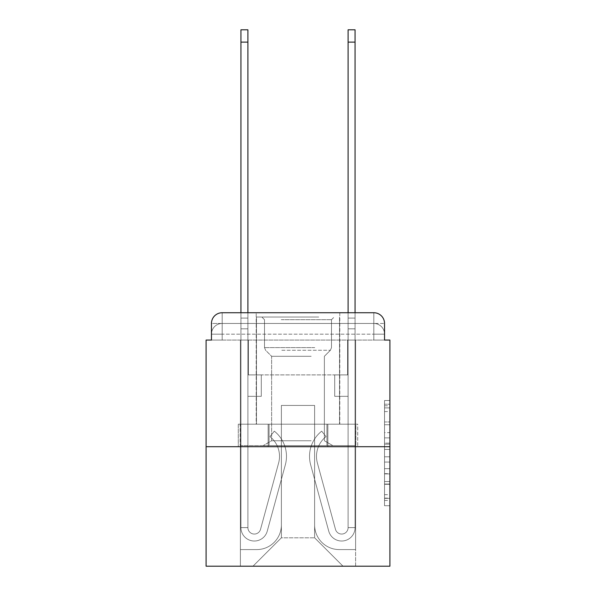 <?xml version="1.0" encoding="UTF-8"?>
<svg xmlns="http://www.w3.org/2000/svg" width="596" height="596" viewBox="0 0 596 596"><rect width="100%" height="100%" fill="white"/><g stroke="black" fill="none" stroke-linecap="round" stroke-linejoin="round"><path stroke-width="0.45" stroke-dasharray="2.98 2.23" d="M384.539 432.622L384.539 449.451L389.903 449.451L389.903 500.469L389.903 405.794L389.903 449.451L384.539 449.451L384.539 404.215L384.539 505.728L384.539 400.534L384.539 498.368L389.903 498.368L384.539 498.368L389.903 498.368L384.539 498.368L384.539 481.538L384.539 505.728L389.903 505.728L389.903 400.534L389.903 498.107L389.903 456.812L384.539 456.812L389.903 456.812L389.903 481.538L389.903 407.895L384.539 407.895L389.903 407.895L389.903 505.728L389.903 405.794L389.903 505.728L384.539 505.728L384.539 400.534L389.903 400.534L389.903 405.794L389.903 400.534L389.903 405.794L389.903 400.534L389.903 404.215L389.903 400.534L384.539 400.534L384.539 407.895L389.903 407.895L384.539 407.895L384.539 432.622L389.903 432.622M222.174 340.063L211.461 340.063L211.461 334.17L373.826 334.17L211.461 334.17L222.174 334.17L222.174 323.457L373.826 323.457L222.174 323.457L373.826 323.457L373.826 334.17L384.539 334.17L373.826 334.17L373.826 323.457L373.826 334.17L384.539 334.17L373.826 334.17L384.539 334.17L373.826 334.17L384.539 334.17L373.826 334.17L384.539 334.17L373.826 334.17L384.539 334.17L373.826 334.17L384.539 334.17L373.826 334.17L384.539 334.17L373.826 334.17L384.539 334.17L373.826 334.17L373.826 323.457L373.826 334.17L373.826 323.457L373.826 334.17L373.826 323.457L373.826 334.17L373.826 323.457L373.826 334.17L373.826 323.457L373.826 334.17L373.826 323.457L373.826 334.17L373.826 323.457L373.826 334.17L373.826 323.457L384.539 323.457L222.174 323.457L373.826 323.457L222.174 323.457L373.826 323.457L222.174 323.457L373.826 323.457L222.174 323.457L373.826 323.457L373.826 340.063L211.461 340.063L211.461 334.17L222.174 334.17L222.174 323.457L211.461 323.457A10.721 10.721 0 0 1 222.174 312.736L373.826 312.736L222.174 312.736A10.721 10.721 0 0 0 211.461 323.457L222.174 323.457A10.721 10.721 0 0 0 211.461 334.17L222.174 334.17L211.461 334.17L222.174 334.17L211.461 334.17L222.174 334.17L211.461 334.17L222.174 334.17L211.461 334.17L222.174 334.17L211.461 334.17L222.174 334.17L211.461 334.17L211.461 340.063L211.461 334.17L211.461 340.063L211.461 334.17L211.461 340.063L211.461 334.17L211.461 340.063L206.097 340.063L206.097 566.2L389.903 566.2L389.903 340.063L384.539 340.063L384.539 323.457A10.721 10.721 0 0 0 373.826 312.736A10.721 10.721 0 0 1 384.539 323.457L384.539 340.063L211.461 340.063L211.461 323.457L211.461 340.063L384.539 340.063L373.826 340.063L384.539 340.063L373.826 340.063L384.539 340.063L373.826 340.063L384.539 340.063L373.826 340.063L384.539 340.063L373.826 340.063L384.539 340.063L373.826 340.063L384.539 340.063L373.826 340.063L384.539 340.063L373.826 340.063L384.539 340.063L373.826 340.063L373.826 312.736A10.721 10.721 0 0 1 384.539 323.457A10.721 10.721 0 0 0 373.826 312.736L373.826 323.457A10.721 10.721 0 0 1 384.539 334.17A10.721 10.721 0 0 0 373.826 323.457A10.721 10.721 0 0 1 384.539 334.17A10.721 10.721 0 0 0 373.826 323.457A10.721 10.721 0 0 1 384.539 334.17A10.721 10.721 0 0 0 373.826 323.457A10.721 10.721 0 0 1 384.539 334.17A10.721 10.721 0 0 0 373.826 323.457A10.721 10.721 0 0 1 384.539 334.17L384.539 340.063L373.826 340.063L373.826 334.17L373.826 340.063L373.826 334.17L373.826 340.063L373.826 334.17L373.826 340.063L373.826 334.17L373.826 340.063L373.826 334.17L373.826 340.063L373.826 334.17L373.826 340.063L373.826 334.17L373.826 340.063L373.826 334.17L373.826 340.063L373.826 334.17L373.826 340.063L222.174 340.063L222.174 334.17L211.461 334.17L222.174 334.17L222.174 323.457A10.721 10.721 0 0 0 211.461 334.17A10.721 10.721 0 0 1 222.174 323.457A10.721 10.721 0 0 0 211.461 334.17A10.721 10.721 0 0 1 222.174 323.457A10.721 10.721 0 0 0 211.461 334.17A10.721 10.721 0 0 1 222.174 323.457A10.721 10.721 0 0 0 211.461 334.17A10.721 10.721 0 0 1 222.174 323.457L222.174 340.063L222.174 323.457L222.174 340.063L222.174 323.457L222.174 340.063L222.174 334.17L222.174 340.063L222.174 334.17L222.174 340.063L222.174 334.17L222.174 340.063L222.174 334.17L222.174 340.063L222.174 334.17L222.174 340.063L222.174 334.17L222.174 340.063L222.174 334.17L222.174 340.063L211.461 340.063L222.174 340.063M339.795 312.736L339.795 424.196L256.205 424.196L339.795 424.196L256.205 424.196L256.205 312.736L339.795 312.736L256.205 312.736L339.795 312.736L256.205 312.736L339.795 312.736L339.795 424.196L256.205 424.196L256.205 312.736M389.903 443.141L389.903 437.881L389.903 443.141L384.539 443.141L384.539 421.968L384.539 484.295L384.539 468.65L389.903 468.65L384.539 468.65L384.539 505.728L389.903 505.728L384.539 505.728L389.903 505.728L384.539 505.728L384.539 400.534L389.903 400.534L384.539 400.534L389.903 400.534L384.539 400.534L384.539 443.141L389.903 443.141M206.097 446.702L389.903 446.702M240.933 312.736L247.899 312.736L247.899 318.093L247.899 29.8L247.899 374.899L261.294 374.899L247.899 374.899L261.294 374.899L247.899 374.899L247.899 527.616A6.429 6.429 0 0 0 260.534 529.308A6.429 6.429 0 0 1 247.899 527.616A6.429 6.429 0 0 0 260.534 529.308L278.623 462.973A25.188 25.188 0 0 0 269.981 436.622A25.188 25.188 0 0 1 278.623 462.973A25.188 25.188 0 0 0 269.981 436.622L274.309 431.161A32.154 32.154 0 0 1 285.342 464.805L267.254 531.14A13.395 13.395 0 0 1 240.933 527.616L240.933 318.093L247.899 318.093L247.899 29.8L247.899 374.899L247.899 29.8L247.899 374.899L261.294 374.899L261.294 396.333L261.294 374.899L261.294 396.333L247.899 396.333L247.899 527.616L240.933 527.616L240.933 318.093L247.899 318.093L247.899 29.8L247.899 374.899L261.294 374.899L247.899 374.899L247.899 396.333L247.899 29.8L247.899 374.899L261.294 374.899L247.899 374.899L261.294 374.899L261.294 396.333L247.899 396.333L247.899 527.616L240.933 527.616L240.933 29.8L240.933 328.813L240.933 318.093L247.899 318.093L247.899 29.8L247.899 328.813L247.899 29.8L240.933 29.8L240.933 318.093L247.899 318.093L247.899 527.616A6.429 6.429 0 0 0 260.534 529.308L278.623 462.973A25.188 25.188 0 0 0 269.981 436.622L274.309 431.161A32.154 32.154 0 0 1 285.342 464.805L267.254 531.14A13.395 13.395 0 0 1 240.933 527.616L240.933 318.093L247.899 318.093L240.933 318.093L240.933 29.8L240.933 328.813L240.933 318.093L247.899 318.093L240.933 318.093L247.899 318.093L240.933 318.093L240.933 29.8L240.933 328.813L240.933 318.093L247.899 318.093L240.933 318.093L247.899 318.093L240.933 318.093L240.933 29.8L240.933 328.813L240.933 318.093L247.899 318.093L240.933 318.093L247.899 318.093L240.933 318.093L240.933 29.8L240.933 328.813L240.933 318.093L247.899 318.093L240.933 318.093L247.899 318.093L240.933 318.093L240.933 29.8L240.933 328.813L240.933 318.093L247.899 318.093L240.933 318.093L247.899 318.093L240.933 318.093L240.933 29.8L240.933 328.813L247.899 328.813L247.899 318.093L240.933 318.093L247.899 318.093L240.933 318.093L247.899 318.093L247.899 374.899L247.899 328.813L247.899 374.899L261.294 374.899L261.294 396.333L247.899 396.333L247.899 374.899L261.294 374.899L247.899 374.899L247.899 527.616A6.429 6.429 0 0 0 260.534 529.308A6.429 6.429 0 0 1 247.899 527.616L240.933 527.616L240.933 328.813L247.899 328.813L247.899 318.093L240.933 318.093L240.933 29.8L240.933 328.813L247.899 328.813L247.899 374.899L247.899 318.093L240.933 318.093L247.899 318.093L240.933 318.093L240.933 42.122L240.933 328.813L247.899 328.813L247.899 374.899L261.294 374.899L247.899 374.899L261.294 374.899L261.294 396.333L247.899 396.333L247.899 527.616L240.933 527.616L240.933 328.813L247.899 328.813L247.899 396.333L247.899 374.899L261.294 374.899L261.294 396.333L261.294 374.899L247.899 374.899L261.294 374.899L247.899 374.899L247.899 527.616A6.429 6.429 0 0 0 260.534 529.308L278.623 462.973A25.188 25.188 0 0 0 269.981 436.622A25.188 25.188 0 0 1 278.623 462.973A25.188 25.188 0 0 0 269.981 436.622L274.309 431.161A32.154 32.154 0 0 1 285.342 464.805L267.254 531.14A13.395 13.395 0 0 1 240.933 527.616L240.933 328.813L247.899 328.813L247.899 374.899L261.294 374.899L261.294 396.333L261.294 374.899L261.294 396.333L247.899 396.333L247.899 527.616A6.429 6.429 0 0 0 260.534 529.308L278.623 462.973A25.188 25.188 0 0 0 269.981 436.622L274.309 431.161A32.154 32.154 0 0 1 285.342 464.805L267.254 531.14A13.395 13.395 0 0 1 240.933 527.616L240.933 328.813L247.899 328.813L247.899 374.899L261.294 374.899L247.899 374.899L247.899 396.333L247.899 374.899L261.294 374.899L247.899 374.899L261.294 374.899L261.294 396.333L247.899 396.333L247.899 527.616L240.933 527.616L240.933 328.813L247.899 328.813L247.899 527.616L240.933 527.616L240.933 328.813L247.899 328.813L247.899 374.899L261.294 374.899L261.294 396.333L247.899 396.333L247.899 374.899L261.294 374.899L247.899 374.899L247.899 527.616A6.429 6.429 0 0 0 260.534 529.308A6.429 6.429 0 0 1 247.899 527.616A6.429 6.429 0 0 0 260.534 529.308L278.623 462.973A25.188 25.188 0 0 0 269.981 436.622A25.188 25.188 0 0 1 278.623 462.973A25.188 25.188 0 0 0 269.981 436.622L274.309 431.161A32.154 32.154 0 0 1 285.342 464.805L267.254 531.14A13.395 13.395 0 0 1 240.933 527.616L240.933 328.813L247.899 328.813L247.899 374.899L261.294 374.899L247.899 374.899L261.294 374.899L261.294 396.333L247.899 396.333L247.899 527.616L240.933 527.616L240.933 328.813L247.899 328.813L240.933 328.813L247.899 328.813L240.933 328.813L247.899 328.813L240.933 328.813L247.899 328.813L240.933 328.813L247.899 328.813L240.933 328.813L240.933 527.616L240.933 318.093L247.899 318.093L240.933 318.093L247.899 318.093L240.933 318.093L240.933 312.736M348.101 312.736L355.067 312.736L355.067 318.093L348.101 318.093L348.101 29.8L348.101 374.899L334.706 374.899L348.101 374.899L334.706 374.899L348.101 374.899L348.101 527.616A6.429 6.429 0 0 1 335.466 529.308A6.429 6.429 0 0 0 348.101 527.616A6.429 6.429 0 0 1 335.466 529.308L317.377 462.973A25.188 25.188 0 0 1 326.019 436.622A25.188 25.188 0 0 0 317.377 462.973A25.188 25.188 0 0 1 326.019 436.622L321.691 431.161A32.154 32.154 0 0 0 310.658 464.805L328.746 531.14A13.395 13.395 0 0 0 355.067 527.616L355.067 318.093L348.101 318.093L348.101 29.8L348.101 374.899L348.101 29.8L348.101 374.899L334.706 374.899L334.706 396.333L334.706 374.899L334.706 396.333L348.101 396.333L348.101 527.616L355.067 527.616L355.067 29.8L355.067 328.813L355.067 318.093L348.101 318.093L348.101 29.8L348.101 374.899L334.706 374.899L348.101 374.899L348.101 396.333L348.101 29.8L348.101 374.899L334.706 374.899L348.101 374.899L334.706 374.899L334.706 396.333L348.101 396.333L348.101 527.616L355.067 527.616L355.067 318.093L348.101 318.093L348.101 29.8L348.101 312.736M314.613 524.942A24.652 24.652 0 0 0 339.258 549.587A24.652 24.652 0 0 1 314.613 524.942L314.613 405.444L314.613 524.942A24.652 24.652 0 0 0 339.258 549.587L355.603 549.587L339.258 549.587A24.652 24.652 0 0 1 314.613 524.942L314.613 405.444L281.387 405.444L314.613 405.444L314.613 524.942A24.652 24.652 0 0 0 339.258 549.587L355.603 549.587L339.258 549.587A24.652 24.652 0 0 1 314.613 524.942L314.613 405.444L281.387 405.444L281.387 524.942L281.387 405.444L314.613 405.444L314.613 524.942A24.652 24.652 0 0 0 339.258 549.587L355.603 549.587L339.258 549.587A24.652 24.652 0 0 1 314.613 524.942L314.613 405.444L281.387 405.444L281.387 524.942A24.652 24.652 0 0 1 256.742 549.587A24.652 24.652 0 0 0 281.387 524.942L281.387 405.444L314.613 405.444L314.613 524.942A24.652 24.652 0 0 0 339.258 549.587L355.603 549.587L339.258 549.587A24.652 24.652 0 0 1 314.613 524.942L314.613 405.444L281.387 405.444L281.387 524.942A24.652 24.652 0 0 1 256.742 549.587L240.397 549.587L256.742 549.587A24.652 24.652 0 0 0 281.387 524.942L281.387 405.444L314.613 405.444L314.613 524.942A24.652 24.652 0 0 0 339.258 549.587L355.603 549.587L339.258 549.587A24.652 24.652 0 0 1 314.613 524.942L314.613 405.444L281.387 405.444L281.387 524.942A24.652 24.652 0 0 1 256.742 549.587L240.397 549.587L256.742 549.587A24.652 24.652 0 0 0 281.387 524.942L281.387 405.444L314.613 405.444L314.613 524.942A24.652 24.652 0 0 0 339.258 549.587L355.603 549.587L339.258 549.587A24.652 24.652 0 0 1 314.613 524.942L314.613 405.444L281.387 405.444L281.387 524.942A24.652 24.652 0 0 1 256.742 549.587L240.397 549.587L256.742 549.587A24.652 24.652 0 0 0 281.387 524.942L281.387 405.444L314.613 405.444L314.613 524.942A24.652 24.652 0 0 0 339.258 549.587L355.603 549.587L339.258 549.587A24.652 24.652 0 0 1 314.613 524.942L314.613 405.444L281.387 405.444L281.387 524.942A24.652 24.652 0 0 1 256.742 549.587L240.397 549.587L256.742 549.587A24.652 24.652 0 0 0 281.387 524.942L281.387 405.444L314.613 405.444L314.613 524.942A24.652 24.652 0 0 0 339.258 549.587L355.603 549.587L339.258 549.587A24.652 24.652 0 0 1 314.613 524.942L314.613 405.444L281.387 405.444L281.387 524.942A24.652 24.652 0 0 1 256.742 549.587L240.397 549.587L256.742 549.587A24.652 24.652 0 0 0 281.387 524.942L281.387 405.444L314.613 405.444L314.613 524.942M240.397 340.063L240.397 549.587L256.742 549.587A24.652 24.652 0 0 0 281.387 524.942A24.652 24.652 0 0 1 256.742 549.587L240.397 549.587L240.397 340.063L248.435 340.063L248.435 374.899L347.565 374.899L248.435 374.899L347.565 374.899L248.435 374.899L347.565 374.899L248.435 374.899L347.565 374.899L248.435 374.899L347.565 374.899L248.435 374.899L347.565 374.899L248.435 374.899L347.565 374.899L248.435 374.899L347.565 374.899L248.435 374.899L347.565 374.899L248.435 374.899L347.565 374.899L248.435 374.899L248.435 340.063L240.397 340.063L240.397 549.587L240.397 340.063L248.435 340.063L248.435 374.899L248.435 340.063L240.397 340.063L240.397 549.587L240.397 340.063L248.435 340.063L248.435 374.899L248.435 340.063L240.397 340.063L240.397 549.587L240.397 340.063L248.435 340.063L248.435 374.899L248.435 340.063L240.397 340.063L240.397 549.587L240.397 340.063L248.435 340.063L248.435 374.899L248.435 340.063L240.397 340.063L240.397 549.587L240.397 340.063L248.435 340.063L248.435 374.899L248.435 340.063L240.397 340.063L240.397 549.587L240.397 340.063L248.435 340.063L248.435 374.899L248.435 340.063L240.397 340.063L240.397 549.587L240.397 340.063L248.435 340.063L248.435 374.899L248.435 340.063L240.397 340.063L240.397 549.587L256.742 549.587A24.652 24.652 0 0 0 281.387 524.942L281.387 405.444L281.387 524.942A24.652 24.652 0 0 1 256.742 549.587A24.652 24.652 0 0 0 281.387 524.942L281.387 405.444L314.613 405.444L281.387 405.444L281.387 524.942A24.652 24.652 0 0 1 256.742 549.587L240.397 549.587L240.397 340.063L248.435 340.063L248.435 374.899L248.435 340.063L240.397 340.063L240.397 566.2L252.987 566.2L240.397 566.2L240.397 340.063L248.435 340.063L248.435 374.899L248.435 340.063L240.397 340.063M347.565 340.063L347.565 374.899L347.565 340.063L355.603 340.063L355.603 549.587L339.258 549.587L355.603 549.587L355.603 340.063L347.565 340.063L347.565 374.899L347.565 340.063L355.603 340.063L355.603 549.587L355.603 340.063L347.565 340.063L347.565 374.899L347.565 340.063L355.603 340.063L355.603 549.587L355.603 340.063L347.565 340.063L347.565 374.899L347.565 340.063L355.603 340.063L355.603 549.587L355.603 340.063L347.565 340.063L347.565 374.899L347.565 340.063L355.603 340.063L355.603 549.587L355.603 340.063L347.565 340.063L347.565 374.899L347.565 340.063L355.603 340.063L355.603 549.587L355.603 340.063L347.565 340.063L347.565 374.899L347.565 340.063L355.603 340.063L355.603 549.587L355.603 340.063L347.565 340.063L347.565 374.899L347.565 340.063L355.603 340.063L355.603 549.587L355.603 340.063L347.565 340.063L347.565 374.899L347.565 340.063L355.603 340.063L355.603 549.587L355.603 340.063L347.565 340.063L347.565 374.899L347.565 340.063L355.603 340.063L355.603 566.2L252.987 566.2L355.603 566.2L355.603 340.063L347.565 340.063M314.613 405.444L314.613 537.801L314.613 405.444L281.387 405.444L281.387 537.801L314.613 537.801L281.387 537.801L281.387 405.444L281.387 537.801L252.987 566.2L281.387 537.801L252.987 566.2L281.387 537.801L281.387 405.444L314.613 405.444L314.613 537.801L343.013 566.2L314.613 537.801L343.013 566.2L314.613 537.801L314.613 405.444L281.387 405.444L314.613 405.444M268.148 446.702L357.712 446.702L268.148 446.702L268.148 424.196L238.288 424.196L357.712 424.196L268.148 424.196L268.148 446.702L268.148 424.196L238.288 424.196L238.288 446.702L238.288 424.196L327.852 424.196L327.852 446.702L357.712 446.702L327.852 446.702L327.852 424.196L357.712 424.196L357.712 446.702L357.712 424.196L268.148 424.196L268.148 446.702M222.174 312.736A10.721 10.721 0 0 0 211.461 323.457A10.721 10.721 0 0 1 222.174 312.736L222.174 323.457L222.174 312.736M327.852 424.196L327.852 446.702L327.852 424.196M384.539 449.451L389.903 449.451L384.539 449.451M384.539 404.215L384.539 400.534L384.539 404.215L389.903 404.215L384.539 404.215M384.539 484.034L384.539 462.071L384.539 484.034L389.903 484.034L384.539 484.034M384.539 462.071L384.539 456.812L389.903 456.812L384.539 456.812L384.539 462.071L389.903 462.071L384.539 462.071M384.539 421.968L384.539 407.895L384.539 421.968L389.903 421.968L384.539 421.968M384.539 400.534L389.903 400.534L384.539 400.534L384.539 405.794L384.539 400.534L389.903 400.534M384.539 505.728L389.903 505.728L384.539 505.728L384.539 500.469L384.539 505.728M355.067 42.122L355.067 527.616L355.067 328.813L355.067 527.616L355.067 328.813L355.067 527.616L355.067 328.813L355.067 527.616L355.067 328.813L355.067 527.616L355.067 328.813L355.067 527.616L355.067 328.813L355.067 527.616L348.101 527.616L355.067 527.616A13.395 13.395 0 0 1 328.746 531.14A13.395 13.395 0 0 0 355.067 527.616A13.395 13.395 0 0 1 328.746 531.14A13.395 13.395 0 0 0 355.067 527.616L348.101 527.616L355.067 527.616A13.395 13.395 0 0 1 328.746 531.14A13.395 13.395 0 0 0 355.067 527.616A13.395 13.395 0 0 1 328.746 531.14A13.395 13.395 0 0 0 355.067 527.616L348.101 527.616L355.067 527.616A13.395 13.395 0 0 1 328.746 531.14A13.395 13.395 0 0 0 355.067 527.616A13.395 13.395 0 0 1 328.746 531.14A13.395 13.395 0 0 0 355.067 527.616L348.101 527.616L355.067 527.616A13.395 13.395 0 0 1 328.746 531.14A13.395 13.395 0 0 0 355.067 527.616A13.395 13.395 0 0 1 328.746 531.14A13.395 13.395 0 0 0 355.067 527.616L348.101 527.616L355.067 527.616A13.395 13.395 0 0 1 328.746 531.14A13.395 13.395 0 0 0 355.067 527.616A13.395 13.395 0 0 1 328.746 531.14A13.395 13.395 0 0 0 355.067 527.616L348.101 527.616L355.067 527.616A13.395 13.395 0 0 1 328.746 531.14A13.395 13.395 0 0 0 355.067 527.616A13.395 13.395 0 0 1 328.746 531.14A13.395 13.395 0 0 0 355.067 527.616L348.101 527.616L355.067 527.616A13.395 13.395 0 0 1 328.746 531.14A13.395 13.395 0 0 0 355.067 527.616A13.395 13.395 0 0 1 328.746 531.14A13.395 13.395 0 0 0 355.067 527.616L348.101 527.616L355.067 527.616A13.395 13.395 0 0 1 328.746 531.14A13.395 13.395 0 0 0 355.067 527.616A13.395 13.395 0 0 1 328.746 531.14A13.395 13.395 0 0 0 355.067 527.616A13.395 13.395 0 0 1 328.746 531.14A13.395 13.395 0 0 0 355.067 527.616A13.395 13.395 0 0 1 328.746 531.14L310.658 464.805A32.154 32.154 0 0 1 321.691 431.161A32.154 32.154 0 0 0 310.658 464.805A32.154 32.154 0 0 1 321.691 431.161A32.154 32.154 0 0 0 310.658 464.805A32.154 32.154 0 0 1 321.691 431.161A32.154 32.154 0 0 0 310.658 464.805A32.154 32.154 0 0 1 321.691 431.161A32.154 32.154 0 0 0 310.658 464.805A32.154 32.154 0 0 1 321.691 431.161A32.154 32.154 0 0 0 310.658 464.805A32.154 32.154 0 0 1 321.691 431.161A32.154 32.154 0 0 0 310.658 464.805A32.154 32.154 0 0 1 321.691 431.161A32.154 32.154 0 0 0 310.658 464.805A32.154 32.154 0 0 1 321.691 431.161A32.154 32.154 0 0 0 310.658 464.805A32.154 32.154 0 0 1 321.691 431.161A32.154 32.154 0 0 0 310.658 464.805A32.154 32.154 0 0 1 321.691 431.161A32.154 32.154 0 0 0 310.658 464.805A32.154 32.154 0 0 1 321.691 431.161A32.154 32.154 0 0 0 310.658 464.805A32.154 32.154 0 0 1 321.691 431.161A32.154 32.154 0 0 0 310.658 464.805A32.154 32.154 0 0 1 321.691 431.161A32.154 32.154 0 0 0 310.658 464.805A32.154 32.154 0 0 1 321.691 431.161A32.154 32.154 0 0 0 310.658 464.805A32.154 32.154 0 0 1 321.691 431.161A32.154 32.154 0 0 0 310.658 464.805A32.154 32.154 0 0 1 321.691 431.161A32.154 32.154 0 0 0 310.658 464.805A32.154 32.154 0 0 1 321.691 431.161A32.154 32.154 0 0 0 310.658 464.805A32.154 32.154 0 0 1 321.691 431.161L326.019 436.622L321.691 431.161A32.154 32.154 0 0 0 310.658 464.805L328.746 531.14A13.395 13.395 0 0 0 355.067 527.616L348.101 527.616A6.429 6.429 0 0 1 335.466 529.308L317.377 462.973A25.188 25.188 0 0 1 326.019 436.622L321.691 431.161A32.154 32.154 0 0 0 310.658 464.805L328.746 531.14A13.395 13.395 0 0 0 355.067 527.616L355.067 328.813L348.101 328.813L348.101 374.899L348.101 328.813L348.101 374.899L348.101 328.813L348.101 374.899L348.101 328.813L348.101 374.899L334.706 374.899L348.101 374.899L348.101 527.616A6.429 6.429 0 0 1 335.466 529.308L317.377 462.973A25.188 25.188 0 0 1 326.019 436.622L321.691 431.161L326.019 436.622A25.188 25.188 0 0 0 317.377 462.973L335.466 529.308L317.377 462.973A25.188 25.188 0 0 1 326.019 436.622A25.188 25.188 0 0 0 317.377 462.973L335.466 529.308L317.377 462.973A25.188 25.188 0 0 1 326.019 436.622A25.188 25.188 0 0 0 317.377 462.973L335.466 529.308L317.377 462.973A25.188 25.188 0 0 1 326.019 436.622A25.188 25.188 0 0 0 317.377 462.973L335.466 529.308L317.377 462.973A25.188 25.188 0 0 1 326.019 436.622A25.188 25.188 0 0 0 317.377 462.973L335.466 529.308L317.377 462.973A25.188 25.188 0 0 1 326.019 436.622A25.188 25.188 0 0 0 317.377 462.973L335.466 529.308L317.377 462.973A25.188 25.188 0 0 1 326.019 436.622A25.188 25.188 0 0 0 317.377 462.973L335.466 529.308L317.377 462.973A25.188 25.188 0 0 1 326.019 436.622A25.188 25.188 0 0 0 317.377 462.973L335.466 529.308L317.377 462.973A25.188 25.188 0 0 1 326.019 436.622A25.188 25.188 0 0 0 317.377 462.973L335.466 529.308L317.377 462.973A25.188 25.188 0 0 1 326.019 436.622A25.188 25.188 0 0 0 317.377 462.973L335.466 529.308L317.377 462.973A25.188 25.188 0 0 1 326.019 436.622A25.188 25.188 0 0 0 317.377 462.973L335.466 529.308L317.377 462.973A25.188 25.188 0 0 1 326.019 436.622A25.188 25.188 0 0 0 317.377 462.973L335.466 529.308L317.377 462.973A25.188 25.188 0 0 1 326.019 436.622A25.188 25.188 0 0 0 317.377 462.973L335.466 529.308L317.377 462.973A25.188 25.188 0 0 1 326.019 436.622A25.188 25.188 0 0 0 317.377 462.973L335.466 529.308L317.377 462.973A25.188 25.188 0 0 1 326.019 436.622A25.188 25.188 0 0 0 317.377 462.973L335.466 529.308L317.377 462.973A25.188 25.188 0 0 1 326.019 436.622A25.188 25.188 0 0 0 317.377 462.973L335.466 529.308A6.429 6.429 0 0 0 348.101 527.616L348.101 396.333L348.101 527.616A6.429 6.429 0 0 1 335.466 529.308A6.429 6.429 0 0 0 348.101 527.616A6.429 6.429 0 0 1 335.466 529.308A6.429 6.429 0 0 0 348.101 527.616L348.101 396.333L348.101 527.616A6.429 6.429 0 0 1 335.466 529.308A6.429 6.429 0 0 0 348.101 527.616A6.429 6.429 0 0 1 335.466 529.308A6.429 6.429 0 0 0 348.101 527.616L348.101 396.333L348.101 527.616A6.429 6.429 0 0 1 335.466 529.308A6.429 6.429 0 0 0 348.101 527.616A6.429 6.429 0 0 1 335.466 529.308A6.429 6.429 0 0 0 348.101 527.616L348.101 396.333L348.101 527.616A6.429 6.429 0 0 1 335.466 529.308A6.429 6.429 0 0 0 348.101 527.616A6.429 6.429 0 0 1 335.466 529.308A6.429 6.429 0 0 0 348.101 527.616L348.101 396.333L348.101 527.616A6.429 6.429 0 0 1 335.466 529.308A6.429 6.429 0 0 0 348.101 527.616A6.429 6.429 0 0 1 335.466 529.308A6.429 6.429 0 0 0 348.101 527.616L348.101 396.333L348.101 527.616A6.429 6.429 0 0 1 335.466 529.308A6.429 6.429 0 0 0 348.101 527.616A6.429 6.429 0 0 1 335.466 529.308A6.429 6.429 0 0 0 348.101 527.616L348.101 374.899L334.706 374.899L334.706 396.333L348.101 396.333L334.706 396.333L348.101 396.333L334.706 396.333L334.706 374.899L348.101 374.899L348.101 396.333L348.101 374.899L334.706 374.899L348.101 374.899L334.706 374.899L334.706 396.333L348.101 396.333L334.706 396.333L348.101 396.333L334.706 396.333L334.706 374.899L348.101 374.899L348.101 396.333L334.706 396.333L348.101 396.333L334.706 396.333L348.101 396.333L348.101 374.899L334.706 374.899L348.101 374.899L334.706 374.899L348.101 374.899L348.101 396.333L334.706 396.333L348.101 396.333L334.706 396.333L348.101 396.333L348.101 374.899L348.101 396.333L334.706 396.333L348.101 396.333L334.706 396.333L334.706 374.899L348.101 374.899L348.101 396.333L334.706 396.333L348.101 396.333L334.706 396.333L348.101 396.333L334.706 396.333L334.706 374.899L348.101 374.899L348.101 396.333L334.706 396.333L348.101 396.333L334.706 396.333L348.101 396.333L334.706 396.333L348.101 396.333L334.706 396.333L348.101 396.333L334.706 396.333L348.101 396.333L348.101 374.899L334.706 374.899L348.101 374.899L334.706 374.899L334.706 396.333L334.706 374.899L334.706 396.333L334.706 374.899L348.101 374.899L334.706 374.899L334.706 396.333L348.101 396.333L348.101 374.899L334.706 374.899L334.706 396.333L334.706 374.899L334.706 396.333L334.706 374.899L348.101 374.899L334.706 374.899L348.101 374.899L334.706 374.899L334.706 396.333L334.706 374.899L334.706 396.333L334.706 374.899L334.706 396.333L348.101 396.333L348.101 374.899L334.706 374.899L348.101 374.899L334.706 374.899L334.706 396.333L334.706 374.899L334.706 396.333L334.706 374.899L334.706 396.333L334.706 374.899L334.706 396.333L334.706 374.899L334.706 396.333L334.706 374.899L334.706 396.333L334.706 374.899L334.706 396.333L334.706 374.899L334.706 396.333L348.101 396.333L348.101 527.616A6.429 6.429 0 0 1 335.466 529.308A6.429 6.429 0 0 0 348.101 527.616A6.429 6.429 0 0 1 335.466 529.308A6.429 6.429 0 0 0 348.101 527.616A6.429 6.429 0 0 1 335.466 529.308A6.429 6.429 0 0 0 348.101 527.616A6.429 6.429 0 0 1 335.466 529.308L317.377 462.973A25.188 25.188 0 0 1 326.019 436.622L321.691 431.161A32.154 32.154 0 0 0 310.658 464.805L328.746 531.14A13.395 13.395 0 0 0 355.067 527.616L355.067 318.093L348.101 318.093L348.101 527.616A6.429 6.429 0 0 1 335.466 529.308A6.429 6.429 0 0 0 348.101 527.616A6.429 6.429 0 0 1 335.466 529.308L317.377 462.973A25.188 25.188 0 0 1 326.019 436.622A25.188 25.188 0 0 0 317.377 462.973A25.188 25.188 0 0 1 326.019 436.622L321.691 431.161A32.154 32.154 0 0 0 310.658 464.805L328.746 531.14A13.395 13.395 0 0 0 355.067 527.616L355.067 318.093L348.101 318.093L355.067 318.093L355.067 29.8L355.067 328.813L355.067 318.093L348.101 318.093L355.067 318.093L348.101 318.093L355.067 318.093L355.067 29.8L355.067 328.813L355.067 318.093L348.101 318.093L355.067 318.093L348.101 318.093L355.067 318.093L355.067 29.8L355.067 328.813L355.067 318.093L348.101 318.093L355.067 318.093L348.101 318.093L355.067 318.093L355.067 29.8L355.067 328.813L355.067 318.093L348.101 318.093L355.067 318.093L348.101 318.093L355.067 318.093L355.067 29.8L355.067 328.813L348.101 328.813L348.101 318.093L355.067 318.093L348.101 318.093L355.067 318.093L355.067 29.8L355.067 328.813L348.101 328.813L348.101 374.899L348.101 318.093L355.067 318.093L348.101 318.093L355.067 318.093L348.101 318.093L355.067 318.093L355.067 29.8L355.067 328.813L348.101 328.813L348.101 374.899L334.706 374.899L334.706 396.333L348.101 396.333L348.101 374.899L334.706 374.899L348.101 374.899L348.101 527.616L355.067 527.616L355.067 328.813L348.101 328.813L348.101 318.093L355.067 318.093L348.101 318.093L355.067 318.093L355.067 29.8L355.067 328.813L348.101 328.813L348.101 374.899L348.101 318.093L355.067 318.093L348.101 318.093L355.067 318.093L348.101 318.093L348.101 29.8L355.067 29.8L348.101 29.8L355.067 29.8L348.101 29.8L355.067 29.8L348.101 29.8L355.067 29.8L348.101 29.8L355.067 29.8L355.067 42.122L348.101 42.122M260.534 529.308L278.623 462.973A25.188 25.188 0 0 0 269.981 436.622L274.309 431.161A32.154 32.154 0 0 1 285.342 464.805L267.254 531.14A13.395 13.395 0 0 1 240.933 527.616A13.395 13.395 0 0 0 267.254 531.14A13.395 13.395 0 0 1 240.933 527.616A13.395 13.395 0 0 0 267.254 531.14A13.395 13.395 0 0 1 240.933 527.616A13.395 13.395 0 0 0 267.254 531.14A13.395 13.395 0 0 1 240.933 527.616A13.395 13.395 0 0 0 267.254 531.14A13.395 13.395 0 0 1 240.933 527.616A13.395 13.395 0 0 0 267.254 531.14A13.395 13.395 0 0 1 240.933 527.616L247.899 527.616A6.429 6.429 0 0 0 260.534 529.308A6.429 6.429 0 0 1 247.899 527.616A6.429 6.429 0 0 0 260.534 529.308L278.623 462.973A25.188 25.188 0 0 0 269.981 436.622A25.188 25.188 0 0 1 278.623 462.973A25.188 25.188 0 0 0 269.981 436.622L274.309 431.161A32.154 32.154 0 0 1 285.342 464.805L267.254 531.14A13.395 13.395 0 0 1 240.933 527.616A13.395 13.395 0 0 0 267.254 531.14A13.395 13.395 0 0 1 240.933 527.616A13.395 13.395 0 0 0 267.254 531.14A13.395 13.395 0 0 1 240.933 527.616L247.899 527.616L240.933 527.616A13.395 13.395 0 0 0 267.254 531.14A13.395 13.395 0 0 1 240.933 527.616A13.395 13.395 0 0 0 267.254 531.14A13.395 13.395 0 0 1 240.933 527.616L247.899 527.616A6.429 6.429 0 0 0 260.534 529.308L278.623 462.973A25.188 25.188 0 0 0 269.981 436.622L274.309 431.161A32.154 32.154 0 0 1 285.342 464.805L267.254 531.14A13.395 13.395 0 0 1 240.933 527.616L247.899 527.616A6.429 6.429 0 0 0 260.534 529.308A6.429 6.429 0 0 1 247.899 527.616A6.429 6.429 0 0 0 260.534 529.308L278.623 462.973A25.188 25.188 0 0 0 269.981 436.622A25.188 25.188 0 0 1 278.623 462.973A25.188 25.188 0 0 0 269.981 436.622L274.309 431.161A32.154 32.154 0 0 1 285.342 464.805L267.254 531.14A13.395 13.395 0 0 1 240.933 527.616A13.395 13.395 0 0 0 267.254 531.14A13.395 13.395 0 0 1 240.933 527.616L247.899 527.616A6.429 6.429 0 0 0 260.534 529.308L278.623 462.973A25.188 25.188 0 0 0 269.981 436.622L274.309 431.161A32.154 32.154 0 0 1 285.342 464.805L267.254 531.14A13.395 13.395 0 0 1 240.933 527.616L247.899 527.616A6.429 6.429 0 0 0 260.534 529.308A6.429 6.429 0 0 1 247.899 527.616A6.429 6.429 0 0 0 260.534 529.308L278.623 462.973A25.188 25.188 0 0 0 269.981 436.622A25.188 25.188 0 0 1 278.623 462.973A25.188 25.188 0 0 0 269.981 436.622L274.309 431.161A32.154 32.154 0 0 1 285.342 464.805L267.254 531.14A13.395 13.395 0 0 1 240.933 527.616A13.395 13.395 0 0 0 267.254 531.14A13.395 13.395 0 0 1 240.933 527.616L247.899 527.616L240.933 527.616A13.395 13.395 0 0 0 267.254 531.14A13.395 13.395 0 0 1 240.933 527.616A13.395 13.395 0 0 0 267.254 531.14A13.395 13.395 0 0 1 240.933 527.616L247.899 527.616A6.429 6.429 0 0 0 260.534 529.308L278.623 462.973A25.188 25.188 0 0 0 269.981 436.622L274.309 431.161A32.154 32.154 0 0 1 285.342 464.805L267.254 531.14A13.395 13.395 0 0 1 240.933 527.616L247.899 527.616A6.429 6.429 0 0 0 260.534 529.308A6.429 6.429 0 0 1 247.899 527.616A6.429 6.429 0 0 0 260.534 529.308L278.623 462.973A25.188 25.188 0 0 0 269.981 436.622A25.188 25.188 0 0 1 278.623 462.973A25.188 25.188 0 0 0 269.981 436.622L274.309 431.161A32.154 32.154 0 0 1 285.342 464.805L267.254 531.14A13.395 13.395 0 0 1 240.933 527.616A13.395 13.395 0 0 0 267.254 531.14L285.342 464.805A32.154 32.154 0 0 0 274.309 431.161A32.154 32.154 0 0 1 285.342 464.805A32.154 32.154 0 0 0 274.309 431.161A32.154 32.154 0 0 1 285.342 464.805A32.154 32.154 0 0 0 274.309 431.161A32.154 32.154 0 0 1 285.342 464.805A32.154 32.154 0 0 0 274.309 431.161A32.154 32.154 0 0 1 285.342 464.805A32.154 32.154 0 0 0 274.309 431.161A32.154 32.154 0 0 1 285.342 464.805A32.154 32.154 0 0 0 274.309 431.161A32.154 32.154 0 0 1 285.342 464.805A32.154 32.154 0 0 0 274.309 431.161A32.154 32.154 0 0 1 285.342 464.805A32.154 32.154 0 0 0 274.309 431.161A32.154 32.154 0 0 1 285.342 464.805A32.154 32.154 0 0 0 274.309 431.161A32.154 32.154 0 0 1 285.342 464.805A32.154 32.154 0 0 0 274.309 431.161A32.154 32.154 0 0 1 285.342 464.805A32.154 32.154 0 0 0 274.309 431.161A32.154 32.154 0 0 1 285.342 464.805A32.154 32.154 0 0 0 274.309 431.161A32.154 32.154 0 0 1 285.342 464.805A32.154 32.154 0 0 0 274.309 431.161A32.154 32.154 0 0 1 285.342 464.805A32.154 32.154 0 0 0 274.309 431.161L269.981 436.622A25.188 25.188 0 0 1 278.623 462.973L260.534 529.308A6.429 6.429 0 0 1 247.899 527.616A6.429 6.429 0 0 0 260.534 529.308L278.623 462.973L260.534 529.308A6.429 6.429 0 0 1 247.899 527.616L240.933 527.616L247.899 527.616A6.429 6.429 0 0 0 260.534 529.308L278.623 462.973A25.188 25.188 0 0 0 269.981 436.622L274.309 431.161L269.981 436.622A25.188 25.188 0 0 1 278.623 462.973L260.534 529.308A6.429 6.429 0 0 1 247.899 527.616A6.429 6.429 0 0 0 260.534 529.308L278.623 462.973A25.188 25.188 0 0 0 269.981 436.622L274.309 431.161L269.981 436.622A25.188 25.188 0 0 1 278.623 462.973L260.534 529.308A6.429 6.429 0 0 1 247.899 527.616L247.899 374.899L247.899 527.616A6.429 6.429 0 0 0 260.534 529.308L278.623 462.973A25.188 25.188 0 0 0 269.981 436.622L274.309 431.161L269.981 436.622A25.188 25.188 0 0 1 278.623 462.973L260.534 529.308A6.429 6.429 0 0 1 247.899 527.616L247.899 374.899L261.294 374.899L261.294 396.333L261.294 374.899L247.899 374.899L261.294 374.899L261.294 396.333L261.294 374.899L261.294 396.333L247.899 396.333L247.899 527.616A6.429 6.429 0 0 0 260.534 529.308L278.623 462.973A25.188 25.188 0 0 0 269.981 436.622L274.309 431.161L269.981 436.622A25.188 25.188 0 0 1 278.623 462.973L260.534 529.308A6.429 6.429 0 0 1 247.899 527.616L247.899 374.899L261.294 374.899L261.294 396.333L247.899 396.333L247.899 527.616A6.429 6.429 0 0 0 260.534 529.308L278.623 462.973A25.188 25.188 0 0 0 269.981 436.622L274.309 431.161L269.981 436.622A25.188 25.188 0 0 1 278.623 462.973L260.534 529.308A6.429 6.429 0 0 1 247.899 527.616L247.899 374.899L261.294 374.899L261.294 396.333L247.899 396.333L247.899 527.616A6.429 6.429 0 0 0 260.534 529.308L278.623 462.973A25.188 25.188 0 0 0 269.981 436.622L274.309 431.161L269.981 436.622A25.188 25.188 0 0 1 278.623 462.973L260.534 529.308M261.294 396.333L247.899 396.333L247.899 374.899L261.294 374.899L261.294 396.333L261.294 374.899L261.294 396.333L261.294 374.899L247.899 374.899L261.294 374.899L261.294 396.333L247.899 396.333L261.294 396.333L247.899 396.333L261.294 396.333L261.294 374.899L261.294 396.333L261.294 374.899L261.294 396.333L247.899 396.333L261.294 396.333L247.899 396.333L261.294 396.333L261.294 374.899L261.294 396.333L247.899 396.333L261.294 396.333L247.899 396.333L261.294 396.333L261.294 374.899L261.294 396.333L247.899 396.333L261.294 396.333L247.899 396.333L261.294 396.333L261.294 374.899L261.294 396.333L247.899 396.333L261.294 396.333L247.899 396.333L261.294 396.333L261.294 374.899L261.294 396.333L247.899 396.333L261.294 396.333L247.899 396.333L261.294 396.333L261.294 374.899L261.294 396.333L247.899 396.333L261.294 396.333M316.089 317.02L261.83 317.02L316.089 317.02M281.252 319.702L331.495 319.702L281.252 319.702M315.418 445.629L263.171 445.629L315.418 445.629M311.186 440.749L271.627 440.749L311.186 440.749M311.186 356.296L271.627 356.296L311.186 356.296M318.763 317.02L256.474 317.02L318.763 317.02M318.763 424.196L256.474 424.196L318.763 424.196M240.143 445.629L326.928 445.629L240.143 445.629L240.143 424.196L355.857 424.196L240.143 424.196L269.072 424.196L269.072 445.629L355.857 445.629L269.072 445.629L269.072 424.196L326.928 424.196L326.928 445.629L355.857 445.629L326.928 445.629L326.928 424.196L355.857 424.196L355.857 445.629L355.857 424.196L240.143 424.196L240.143 445.629M269.072 424.196L269.072 445.629L269.072 424.196M326.928 424.196L326.928 445.629L326.928 424.196M269.981 436.622L274.309 431.161L269.981 436.622M240.933 318.093L247.899 318.093L240.933 318.093M335.466 529.308L317.377 462.973L335.466 529.308M355.067 318.093L348.101 318.093L355.067 318.093M384.539 481.538L389.903 481.538L384.539 481.538M384.539 473.649L389.903 473.649M384.539 424.732L389.903 424.732L384.539 424.732M384.539 405.794L389.903 405.794M384.539 500.469L389.903 500.469M384.539 494.687L389.903 494.687M384.539 411.583L389.903 411.583M384.539 444.191L389.903 444.191L384.539 444.191M384.539 473.909L389.903 473.909L384.539 473.909M384.539 484.295L389.903 484.295L384.539 484.295M384.539 437.881L389.903 437.881L384.539 437.881M240.933 42.122L247.899 42.122M314.748 347.624L264.505 347.624L314.748 347.624M281.804 350.277L330.393 350.277L281.804 350.277M355.067 328.813L348.101 328.813L355.067 328.813M384.539 340.063L384.539 334.17L384.539 340.063M384.539 498.107L389.903 498.107M384.539 498.368L389.903 498.368M384.539 407.895L389.903 407.895M240.933 29.8L247.899 29.8L240.933 29.8M331.495 319.702L334.17 317.02L331.495 319.702L331.495 347.624L330.393 350.277L324.373 356.296L324.373 440.749L332.829 445.629L324.373 440.749L324.373 356.296L330.393 350.277L331.495 347.624L331.495 319.702M256.474 317.02L256.474 424.196L256.474 317.02M339.526 317.02L339.526 424.196L339.526 317.02M264.505 347.624L264.505 319.702L261.83 317.02L264.505 319.702L264.505 347.624L265.607 350.277L271.627 356.296L271.627 440.749L263.171 445.629L271.627 440.749L271.627 356.296L265.607 350.277L264.505 347.624"/><path stroke-width="0.89" d="M211.461 323.457L211.461 340.063L211.461 323.457A10.721 10.721 0 0 1 222.174 312.736L240.933 312.736L240.933 29.8L247.899 29.8L247.899 312.736L256.205 312.736M389.903 446.702L206.097 446.702L206.097 566.2L389.903 566.2L389.903 340.063L384.539 340.063L384.539 323.457A10.721 10.721 0 0 0 373.826 312.736L222.174 312.736M206.097 446.702L206.097 340.063L211.461 340.063M339.795 312.736L348.101 312.736L348.101 29.8L355.067 29.8L355.067 312.736L373.826 312.736M384.539 340.063L384.539 323.457M240.933 42.122L247.899 42.122M355.067 42.122L348.101 42.122"/></g></svg>
